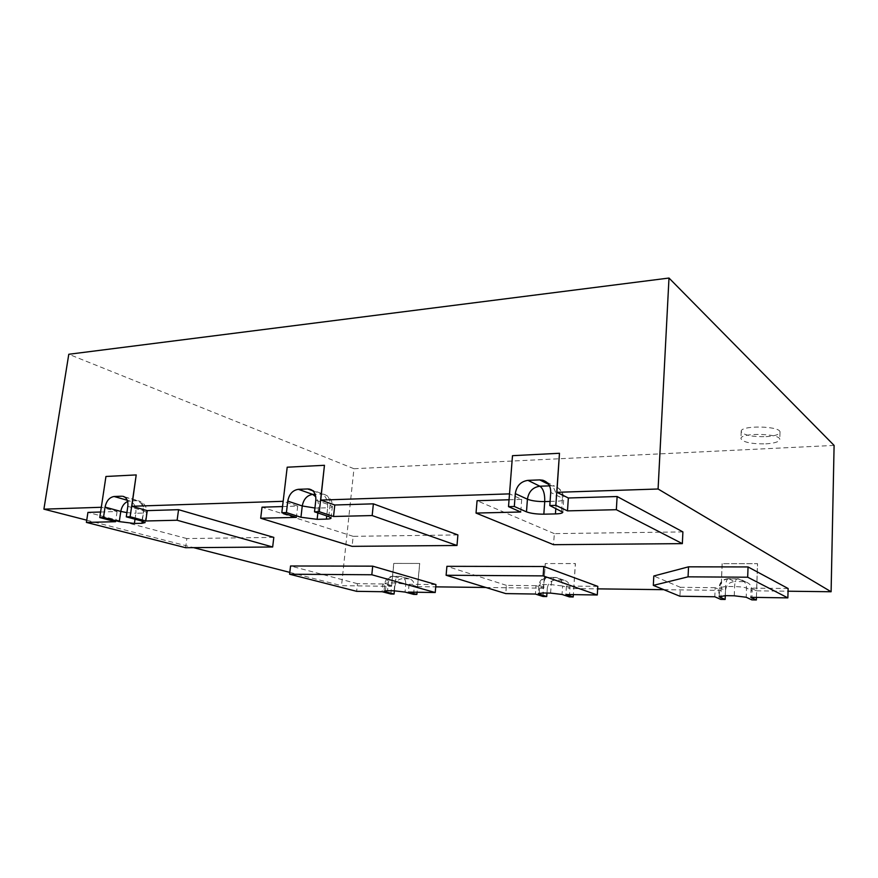 <?xml version="1.0" encoding="UTF-8"?>
<svg xmlns="http://www.w3.org/2000/svg" width="878" height="878" viewBox="0 0 878 878"><rect width="100%" height="100%" fill="white"/><g stroke="black" fill="none" stroke-linecap="round" stroke-linejoin="round"><path stroke-width="0.66" stroke-dasharray="4.39 3.29" d="M765.781 443.851C774.451 443.291 779.115 441.853 779.774 439.56C780.948 433.37 740.033 432.459 740.955 438.638C743.062 442.292 751.338 444.027 765.781 443.851M766.022 436.662C774.681 436.07 779.335 434.599 779.993 432.25C781.179 425.929 740.308 425.073 741.219 431.383C743.326 435.115 751.59 436.871 766.022 436.662M734.249 595.789L734.59 586.57C734.93 581.423 735.918 578.811 737.564 578.723L740.154 579.14C744.281 580.599 746.399 583.574 746.519 588.051C744.248 587.206 740.275 586.713 734.59 586.57L725.568 586.471L719.598 587.744C720.344 582.257 723.428 579.25 728.85 578.745L737.816 578.811L745.839 581.993C749.922 583.442 752.029 586.372 752.15 590.795L746.519 588.051L746.201 597.249M728.52 578.646C726.885 578.843 725.908 581.455 725.568 586.471L725.206 595.657M719.258 596.063L719.598 587.744L725.502 590.466C726.238 585.044 729.289 582.081 734.656 581.587L728.85 578.745M751.842 599.883L752.15 590.795M550.605 593.1L551.197 584.616C551.724 579.886 553.052 577.483 555.192 577.406L556.828 577.625C560.68 578.745 562.6 581.521 562.6 585.988L551.197 584.616L543.559 584.529L538.872 585.154L539.761 585.725C540.574 580.665 543.295 577.9 547.916 577.428L547.587 577.351C545.425 577.428 544.086 579.82 543.559 584.529L542.955 592.99M539.235 593.155L539.761 585.725L547.301 588.26C548.102 583.255 550.791 580.523 555.379 580.062L547.916 577.428L555.511 577.483L564.214 580.27C568.033 581.379 569.943 584.133 569.954 588.545L562.6 585.988L562.03 594.45M569.405 596.908L569.954 588.545M394.112 590.806L394.87 582.948C395.517 578.569 397.086 576.341 399.567 576.275L400.774 576.429C404.22 577.34 405.877 579.941 405.768 584.221L394.87 582.948L388.317 582.882L384.838 583.343L386.155 584.002C387 579.315 389.426 576.747 393.41 576.308L393.026 576.231C390.534 576.297 388.965 578.514 388.317 582.882L387.549 590.707M385.486 590.751L386.155 584.002L394.815 586.372C395.649 581.73 398.041 579.195 402.003 578.767L393.41 576.308L399.94 576.352L409.324 578.887C412.748 579.798 414.405 582.377 414.295 586.614L405.768 584.221L405.021 592.068M413.571 594.373L414.295 586.614M126.904 512.631L135.881 513.29C136.32 507.012 134.279 502.907 129.757 500.976L127.628 501.448M124.874 497.124L137.297 500.701C141.808 502.644 143.838 506.771 143.399 513.07L146.56 512.335L143.432 510.733C143.904 505.146 142.203 501.821 138.34 500.767M314.939 508.011L318.396 508.055C318.791 503.588 317.924 499.834 315.784 496.794M328.811 516.593L330.073 505.135C330.358 499.121 328.185 495.466 323.565 494.171L321.974 494.051C326.089 496.235 327.977 500.822 327.626 507.791C330.6 507.693 332.169 507.308 332.334 506.65L330.073 505.135L315.817 500.186M546.544 482.11L554.545 486.127L551.516 485.797C554.918 488.289 556.52 493.436 556.323 501.25C560.932 501.064 563.391 500.46 563.687 499.428L562.403 498.166C562.513 492.317 560.142 488.377 555.313 486.357M100.597 512.017L117.081 511.523L101.475 507.275L106.095 476.524L136.364 474.976M509.053 499.769L521.708 499.384L509.635 493.875L512.609 455.737L559.582 453.344M282.54 506.562L297.697 506.112L283.32 501.305L287.347 467.261L324.597 465.351M743.523 581.664L734.656 581.587M725.502 590.466L725.294 595.657M720.761 599.378L722.177 563.676L757.56 563.709L756.43 597.402M788.126 588.512L751.074 588.095L756.595 590.828L757.505 563.676L722.177 563.676M435.938 584.561L409.071 584.265L417.5 586.625L419.662 563.446L393.75 563.424L419.739 563.467L417.061 592.244M394.815 586.372L394.387 590.806M390.853 594L393.838 563.446M408.489 578.821L402.003 578.767M562.919 580.128L555.379 580.062M547.301 588.26L546.972 593.045M542.988 596.48L545.326 563.555L575.419 563.577L573.378 594.625M597.808 586.383L566.464 586.032L573.707 588.567L575.342 563.544L545.326 563.555M722.122 563.654L721.057 590.389L715.164 587.7L714.802 596.777M573.707 588.567L597.655 588.864M663.845 589.676L721.057 590.389M545.249 563.533L543.504 588.183L536.008 585.681L535.404 594.044M417.5 586.625L435.74 586.855M485.874 587.481L543.504 588.183M393.75 563.424L391.511 586.306L382.918 583.969L382.149 591.717M834.1 445.409L353.966 468.731L341.531 585.692L391.511 586.306M756.595 590.828L788.049 591.212M682.897 531.903L554.325 533.626L553.557 544.689M554.325 533.626L477.061 500.723M521.708 499.384L520.753 511.995M117.081 511.523L115.578 521.708M273.804 537.391L186.827 538.554L185.598 547.707M186.827 538.554L87.932 512.401M457.899 534.921L353.154 536.326L352.1 546.346M353.154 536.326L262.028 507.177M297.697 506.112L296.402 517.372M536.008 585.681L506.408 585.352L505.772 593.594M506.408 585.352L446.902 566.321M566.464 586.032L565.893 594.505M409.071 584.265L408.336 592.112M382.918 583.969L357.456 583.683L356.666 591.333M357.456 583.683L290.552 565.992M751.074 588.095L750.756 597.325M715.164 587.7L680.362 587.305L679.934 596.239M680.362 587.305L653.803 576.001M86.746 520.182L193.555 547.642M289.806 572.39L341.531 585.692M353.966 468.731L68.78 354.273M135.025 519.205L135.881 513.29L143.399 513.07L142.247 521.159M141.962 521.082L143.432 510.733L127.815 506.365M137.297 500.701L129.757 500.976L127.244 500.251M317.858 512.939L318.396 508.055L327.626 507.791L326.737 515.902M312.787 490.78L321.974 494.051L315.158 494.303M550.089 501.426L556.323 501.25L555.829 508.351M561.525 511.018L562.403 498.166L550.726 492.459M548.629 484.349L551.516 485.797L549.518 485.863M741.219 431.383L740.955 438.638M779.993 432.25L779.774 439.56M745.839 581.993L740.154 579.14L728.597 578.657M728.202 578.657C722.824 579.195 719.795 582.081 719.115 587.316L718.753 596.425M564.214 580.27L556.828 577.625L547.587 577.351C542.593 577.625 539.685 580.226 538.872 585.154L538.269 593.561M409.324 578.887L400.774 576.429L393.026 576.231C388.438 576.451 385.705 578.821 384.838 583.343L384.059 591.135M145.1 522.608L146.56 512.335C146.889 506.507 144.19 502.655 138.461 500.8M124.028 496.652L138.263 500.756M331.083 518.053L332.334 506.65C332.521 500.339 329.601 496.18 323.565 494.171L311.481 489.847M562.82 512.225L563.687 499.428C563.764 493.414 561.075 489.112 555.62 486.511"/><path stroke-width="1.32" d="M756.43 597.402L756.353 599.959L751.842 599.883L746.201 597.249L734.249 595.789L725.206 595.657L719.236 596.842L719.258 596.063M573.378 594.625L573.224 596.974L569.405 596.908L562.03 594.45L550.605 593.1L542.955 592.99L538.269 593.561L539.169 594.099L539.235 593.155M417.061 592.244L416.863 594.428L413.571 594.373L405.021 592.068L394.112 590.806L387.549 590.707L384.059 591.135L385.387 591.761L385.486 590.751M127.628 501.448C123.996 503.204 121.724 506.529 120.791 511.413L126.904 512.631M127.244 500.251L114.107 496.498C109.454 497.299 106.436 500.844 105.053 507.111L120.791 511.413L119.287 521.62L134.411 523.475L135.025 519.205M142.247 521.159L141.94 523.299L145.1 522.608L141.962 521.082L126.289 516.846L130.142 516.747L136.211 474.921L105.942 476.48L99.763 517.559L103.494 517.46L105.053 507.111M126.289 516.846L127.815 506.365C128.309 500.647 126.586 497.277 122.657 496.257L124.874 497.124M141.94 523.299L134.411 523.475M119.287 521.62L103.494 517.46M315.784 496.794L312.711 494.391C307.07 495.269 303.579 499.132 302.251 505.969L314.939 508.011M315.158 494.303L312.711 494.391L298.355 489.32C292.659 490.231 289.125 494.16 287.764 501.108L302.251 505.969L300.956 517.263L317.134 519.326L317.858 512.939M326.737 515.902L326.386 519.117C329.349 519.03 330.918 518.678 331.083 518.053L328.811 516.593L314.511 511.83L319.274 511.698L324.454 465.296L287.194 467.206L281.816 512.697L286.415 512.576L287.764 501.108M314.511 511.83L315.817 500.186C316.135 494.073 313.962 490.363 309.297 489.068L307.695 488.958L312.787 490.78M326.386 519.117L317.134 519.326M300.956 517.263L286.415 512.576M549.518 485.863L539.882 486.214L527.941 480.365C520.808 481.418 516.593 485.83 515.298 493.623L527.426 499.209L526.482 511.852C530.74 513.41 536.524 514.19 543.833 514.179L544.733 501.579C544.942 493.809 543.328 488.684 539.882 486.214C532.836 487.224 528.688 491.559 527.426 499.209C531.673 500.833 537.435 501.623 544.733 501.579L550.089 501.426M555.829 508.351L555.434 513.915C560.065 513.773 562.524 513.202 562.82 512.225L549.804 505.541L555.84 505.377L559.473 453.278L512.489 455.682L508.516 506.65L514.31 506.485L515.298 493.623M549.804 505.541L550.726 492.459C550.802 486.116 548.157 482.044 542.802 480.233L539.729 479.904L548.629 484.349M555.434 513.915L543.833 514.179M526.482 511.852L514.31 506.485M283.166 501.305L131.832 506.277L136.211 474.921M114.107 496.498L121.691 496.213M527.941 480.365L539.729 479.904M101.31 507.275L43.9 509.163L68.78 354.273L668.992 278.041L834.1 445.409L831.104 591.75L658.083 489.002L556.871 492.317L559.473 453.278M509.503 493.875L320.722 500.076L324.454 465.296M298.355 489.32L307.695 488.958M725.294 595.657L725.151 599.455L720.761 599.378L714.802 596.777L679.934 596.239L653.32 585.385L653.803 576.001L688.528 566.826L688.067 576.835L653.32 585.385M394.387 590.806L394.068 594.055L390.853 594L382.149 591.717L356.666 591.333L289.597 574.223L290.552 565.992L372.689 566.156L371.822 574.761L289.597 574.223M546.972 593.045L546.72 596.546L542.988 596.48L535.404 594.044L505.772 593.594L446.112 575.255L543.142 575.88L597.281 594.988L565.893 594.505L573.224 596.974M282.54 506.562L262.028 507.177L260.689 518.229L296.402 517.372L281.816 512.697M260.689 518.229L352.1 546.346L456.988 545.479L372.173 515.562L333.53 516.483L319.274 511.698M546.72 596.546L539.169 594.099M100.597 512.017L87.932 512.401L86.395 522.41L115.578 521.708L99.763 517.559M86.395 522.41L185.598 547.707L272.663 546.994L177.115 520.237L145.792 520.983L130.142 516.747M597.655 588.864L663.845 589.676M435.74 586.855L485.874 587.481M788.049 591.212L831.104 591.75M556.871 492.317L568.351 497.991L617.124 496.52L682.897 531.903L682.349 543.636L616.345 509.701L567.484 510.875L555.84 505.377M509.053 499.769L477.061 500.723L476.03 513.07L553.557 544.689L682.349 543.636M508.516 506.65L520.753 511.995L476.03 513.07M568.351 497.991L567.484 510.875M617.124 496.52L616.345 509.701M131.832 506.277L147.263 510.623L145.792 520.983M147.263 510.623L178.563 509.679L177.115 520.237M178.563 509.679L273.804 537.391L272.663 546.994M320.722 500.076L334.781 504.993L373.369 503.84L457.899 534.921L456.988 545.479M334.781 504.993L333.53 516.483M373.369 503.84L372.173 515.562M543.142 575.88L543.811 566.519L446.902 566.321L446.112 575.255M543.811 566.519L597.808 586.383L597.281 594.988M394.068 594.055L385.387 591.761M372.689 566.156L435.938 584.561L435.225 592.518L371.822 574.761M416.863 594.428L408.336 592.112L435.225 592.518M725.151 599.455L719.236 596.842M688.528 566.826L748.045 566.947L747.683 577.219L688.067 576.835M748.045 566.947L788.126 588.512L787.862 597.885L747.683 577.219M756.353 599.959L750.756 597.325L787.862 597.885M43.9 509.163L86.746 520.182M193.555 547.642L289.806 572.39M668.992 278.041L658.083 489.002M122.657 496.257L124.028 496.652M309.297 489.068L311.481 489.847M542.802 480.233L546.544 482.11"/></g></svg>
